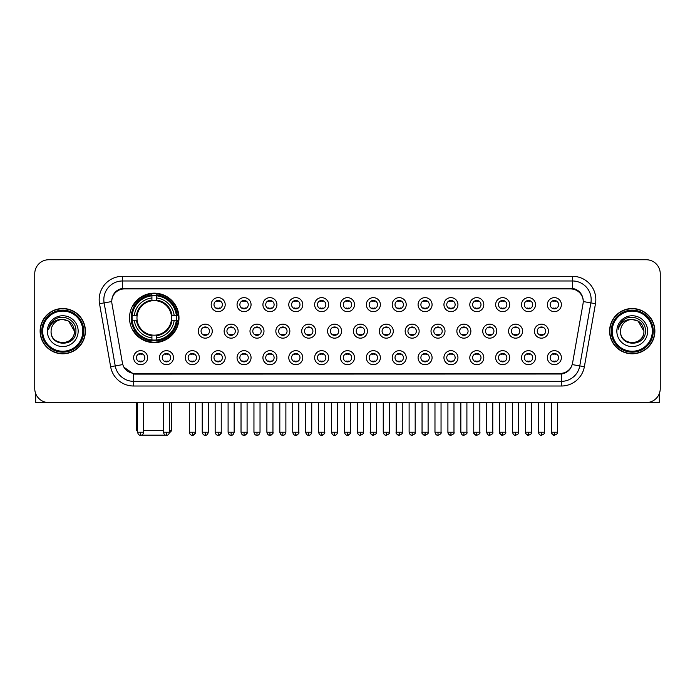 <?xml version="1.0" encoding="UTF-8"?>
<svg xmlns="http://www.w3.org/2000/svg" width="695" height="695" viewBox="0 0 695 695"><rect width="100%" height="100%" fill="white"/><g stroke="black" fill="none" stroke-linecap="round" stroke-linejoin="round"><path stroke-width="1.04" d="M129.505 317.902A24.742 24.742 0 0 0 154.247 342.644A24.742 24.742 0 0 0 178.989 317.902A24.742 24.742 0 0 0 154.247 293.168A24.742 24.742 0 0 0 129.505 317.902M173.481 357.673A7.002 7.002 0 0 1 166.479 364.675A7.002 7.002 0 0 1 159.476 357.673A7.002 7.002 0 0 1 166.479 350.671A7.002 7.002 0 0 1 173.481 357.673M162.274 357.673A4.205 4.205 0 0 0 166.479 361.878A4.205 4.205 0 0 0 170.683 357.673A4.205 4.205 0 0 0 166.479 353.477A4.205 4.205 0 0 0 162.274 357.673M199.343 357.673A7.002 7.002 0 0 1 192.341 364.675A7.002 7.002 0 0 1 185.339 357.673A7.002 7.002 0 0 1 192.341 350.671A7.002 7.002 0 0 1 199.343 357.673M188.137 357.673A4.205 4.205 0 0 0 192.341 361.878A4.205 4.205 0 0 0 196.537 357.673A4.205 4.205 0 0 0 192.341 353.477A4.205 4.205 0 0 0 188.137 357.673M225.197 357.673A7.002 7.002 0 0 1 218.195 364.675A7.002 7.002 0 0 1 211.193 357.673A7.002 7.002 0 0 1 218.195 350.671A7.002 7.002 0 0 1 225.197 357.673M213.999 357.673A4.205 4.205 0 0 0 218.195 361.878A4.205 4.205 0 0 0 222.4 357.673A4.205 4.205 0 0 0 218.195 353.477A4.205 4.205 0 0 0 213.999 357.673M251.06 357.673A7.002 7.002 0 0 1 244.058 364.675A7.002 7.002 0 0 1 237.056 357.673A7.002 7.002 0 0 1 244.058 350.671A7.002 7.002 0 0 1 251.06 357.673M239.862 357.673A4.205 4.205 0 0 0 244.058 361.878A4.205 4.205 0 0 0 248.263 357.673A4.205 4.205 0 0 0 244.058 353.477A4.205 4.205 0 0 0 239.862 357.673M276.923 357.673A7.002 7.002 0 0 1 269.921 364.675A7.002 7.002 0 0 1 262.918 357.673A7.002 7.002 0 0 1 269.921 350.671A7.002 7.002 0 0 1 276.923 357.673M265.716 357.673A4.205 4.205 0 0 0 269.921 361.878A4.205 4.205 0 0 0 274.117 357.673A4.205 4.205 0 0 0 269.921 353.477A4.205 4.205 0 0 0 265.716 357.673M302.785 357.673A7.002 7.002 0 0 1 295.783 364.675A7.002 7.002 0 0 1 288.781 357.673A7.002 7.002 0 0 1 295.783 350.671A7.002 7.002 0 0 1 302.785 357.673M291.579 357.673A4.205 4.205 0 0 0 295.783 361.878A4.205 4.205 0 0 0 299.979 357.673A4.205 4.205 0 0 0 295.783 353.477A4.205 4.205 0 0 0 291.579 357.673M328.639 357.673A7.002 7.002 0 0 1 321.637 364.675A7.002 7.002 0 0 1 314.635 357.673A7.002 7.002 0 0 1 321.637 350.671A7.002 7.002 0 0 1 328.639 357.673M317.441 357.673A4.205 4.205 0 0 0 321.637 361.878A4.205 4.205 0 0 0 325.842 357.673A4.205 4.205 0 0 0 321.637 353.477A4.205 4.205 0 0 0 317.441 357.673M354.502 357.673A7.002 7.002 0 0 1 347.5 364.675A7.002 7.002 0 0 1 340.498 357.673A7.002 7.002 0 0 1 347.5 350.671A7.002 7.002 0 0 1 354.502 357.673M343.295 357.673A4.205 4.205 0 0 0 347.5 361.878A4.205 4.205 0 0 0 351.705 357.673A4.205 4.205 0 0 0 347.5 353.477A4.205 4.205 0 0 0 343.295 357.673M380.365 357.673A7.002 7.002 0 0 1 373.363 364.675A7.002 7.002 0 0 1 366.361 357.673A7.002 7.002 0 0 1 373.363 350.671A7.002 7.002 0 0 1 380.365 357.673M369.158 357.673A4.205 4.205 0 0 0 373.363 361.878A4.205 4.205 0 0 0 377.559 357.673A4.205 4.205 0 0 0 373.363 353.477A4.205 4.205 0 0 0 369.158 357.673M406.219 357.673A7.002 7.002 0 0 1 399.217 364.675A7.002 7.002 0 0 1 392.215 357.673A7.002 7.002 0 0 1 399.217 350.671A7.002 7.002 0 0 1 406.219 357.673M395.021 357.673A4.205 4.205 0 0 0 399.217 361.878A4.205 4.205 0 0 0 403.421 357.673A4.205 4.205 0 0 0 399.217 353.477A4.205 4.205 0 0 0 395.021 357.673M432.082 357.673A7.002 7.002 0 0 1 425.079 364.675A7.002 7.002 0 0 1 418.077 357.673A7.002 7.002 0 0 1 425.079 350.671A7.002 7.002 0 0 1 432.082 357.673M420.883 357.673A4.205 4.205 0 0 0 425.079 361.878A4.205 4.205 0 0 0 429.284 357.673A4.205 4.205 0 0 0 425.079 353.477A4.205 4.205 0 0 0 420.883 357.673M457.944 357.673A7.002 7.002 0 0 1 450.942 364.675A7.002 7.002 0 0 1 443.94 357.673A7.002 7.002 0 0 1 450.942 350.671A7.002 7.002 0 0 1 457.944 357.673M446.737 357.673A4.205 4.205 0 0 0 450.942 361.878A4.205 4.205 0 0 0 455.138 357.673A4.205 4.205 0 0 0 450.942 353.477A4.205 4.205 0 0 0 446.737 357.673M483.807 357.673A7.002 7.002 0 0 1 476.805 364.675A7.002 7.002 0 0 1 469.803 357.673A7.002 7.002 0 0 1 476.805 350.671A7.002 7.002 0 0 1 483.807 357.673M472.6 357.673A4.205 4.205 0 0 0 476.805 361.878A4.205 4.205 0 0 0 481.001 357.673A4.205 4.205 0 0 0 476.805 353.477A4.205 4.205 0 0 0 472.6 357.673M509.661 357.673A7.002 7.002 0 0 1 502.659 364.675A7.002 7.002 0 0 1 495.657 357.673A7.002 7.002 0 0 1 502.659 350.671A7.002 7.002 0 0 1 509.661 357.673M498.463 357.673A4.205 4.205 0 0 0 502.659 361.878A4.205 4.205 0 0 0 506.864 357.673A4.205 4.205 0 0 0 502.659 353.477A4.205 4.205 0 0 0 498.463 357.673M535.524 357.673A7.002 7.002 0 0 1 528.521 364.675A7.002 7.002 0 0 1 521.519 357.673A7.002 7.002 0 0 1 528.521 350.671A7.002 7.002 0 0 1 535.524 357.673M524.317 357.673A4.205 4.205 0 0 0 528.521 361.878A4.205 4.205 0 0 0 532.726 357.673A4.205 4.205 0 0 0 528.521 353.477A4.205 4.205 0 0 0 524.317 357.673M561.386 357.673A7.002 7.002 0 0 1 554.384 364.675A7.002 7.002 0 0 1 547.382 357.673A7.002 7.002 0 0 1 554.384 350.671A7.002 7.002 0 0 1 561.386 357.673M550.179 357.673A4.205 4.205 0 0 0 554.384 361.878A4.205 4.205 0 0 0 558.58 357.673A4.205 4.205 0 0 0 554.384 353.477A4.205 4.205 0 0 0 550.179 357.673M147.618 357.673A7.002 7.002 0 0 1 140.616 364.675A7.002 7.002 0 0 1 133.614 357.673A7.002 7.002 0 0 1 140.616 350.671A7.002 7.002 0 0 1 147.618 357.673M136.42 357.673A4.205 4.205 0 0 0 140.616 361.878A4.205 4.205 0 0 0 144.821 357.673A4.205 4.205 0 0 0 140.616 353.477A4.205 4.205 0 0 0 136.42 357.673M212.27 331.159A7.002 7.002 0 0 1 205.268 338.161A7.002 7.002 0 0 1 198.266 331.159A7.002 7.002 0 0 1 205.268 324.157A7.002 7.002 0 0 1 212.27 331.159M201.064 331.159A4.205 4.205 0 0 0 205.268 335.364A4.205 4.205 0 0 0 209.473 331.159A4.205 4.205 0 0 0 205.268 326.963A4.205 4.205 0 0 0 201.064 331.159M238.133 331.159A7.002 7.002 0 0 1 231.131 338.161A7.002 7.002 0 0 1 224.129 331.159A7.002 7.002 0 0 1 231.131 324.157A7.002 7.002 0 0 1 238.133 331.159M226.926 331.159A4.205 4.205 0 0 0 231.131 335.364A4.205 4.205 0 0 0 235.327 331.159A4.205 4.205 0 0 0 231.131 326.963A4.205 4.205 0 0 0 226.926 331.159M263.987 331.159A7.002 7.002 0 0 1 256.985 338.161A7.002 7.002 0 0 1 249.992 331.159A7.002 7.002 0 0 1 256.985 324.157A7.002 7.002 0 0 1 263.987 331.159M252.789 331.159A4.205 4.205 0 0 0 256.985 335.364A4.205 4.205 0 0 0 261.19 331.159A4.205 4.205 0 0 0 256.985 326.963A4.205 4.205 0 0 0 252.789 331.159M289.85 331.159A7.002 7.002 0 0 1 282.848 338.161A7.002 7.002 0 0 1 275.846 331.159A7.002 7.002 0 0 1 282.848 324.157A7.002 7.002 0 0 1 289.85 331.159M278.652 331.159A4.205 4.205 0 0 0 282.848 335.364A4.205 4.205 0 0 0 287.052 331.159A4.205 4.205 0 0 0 282.848 326.963A4.205 4.205 0 0 0 278.652 331.159M315.712 331.159A7.002 7.002 0 0 1 308.71 338.161A7.002 7.002 0 0 1 301.708 331.159A7.002 7.002 0 0 1 308.71 324.157A7.002 7.002 0 0 1 315.712 331.159M304.506 331.159A4.205 4.205 0 0 0 308.71 335.364A4.205 4.205 0 0 0 312.915 331.159A4.205 4.205 0 0 0 308.71 326.963A4.205 4.205 0 0 0 304.506 331.159M341.575 331.159A7.002 7.002 0 0 1 334.573 338.161A7.002 7.002 0 0 1 327.571 331.159A7.002 7.002 0 0 1 334.573 324.157A7.002 7.002 0 0 1 341.575 331.159M330.368 331.159A4.205 4.205 0 0 0 334.573 335.364A4.205 4.205 0 0 0 338.769 331.159A4.205 4.205 0 0 0 334.573 326.963A4.205 4.205 0 0 0 330.368 331.159M367.429 331.159A7.002 7.002 0 0 1 360.427 338.161A7.002 7.002 0 0 1 353.425 331.159A7.002 7.002 0 0 1 360.427 324.157A7.002 7.002 0 0 1 367.429 331.159M356.231 331.159A4.205 4.205 0 0 0 360.427 335.364A4.205 4.205 0 0 0 364.632 331.159A4.205 4.205 0 0 0 360.427 326.963A4.205 4.205 0 0 0 356.231 331.159M393.292 331.159A7.002 7.002 0 0 1 386.29 338.161A7.002 7.002 0 0 1 379.288 331.159A7.002 7.002 0 0 1 386.29 324.157A7.002 7.002 0 0 1 393.292 331.159M382.085 331.159A4.205 4.205 0 0 0 386.29 335.364A4.205 4.205 0 0 0 390.494 331.159A4.205 4.205 0 0 0 386.29 326.963A4.205 4.205 0 0 0 382.085 331.159M419.155 331.159A7.002 7.002 0 0 1 412.152 338.161A7.002 7.002 0 0 1 405.15 331.159A7.002 7.002 0 0 1 412.152 324.157A7.002 7.002 0 0 1 419.155 331.159M407.948 331.159A4.205 4.205 0 0 0 412.152 335.364A4.205 4.205 0 0 0 416.348 331.159A4.205 4.205 0 0 0 412.152 326.963A4.205 4.205 0 0 0 407.948 331.159M445.009 331.159A7.002 7.002 0 0 1 438.015 338.161A7.002 7.002 0 0 1 431.013 331.159A7.002 7.002 0 0 1 438.015 324.157A7.002 7.002 0 0 1 445.009 331.159M433.81 331.159A4.205 4.205 0 0 0 438.015 335.364A4.205 4.205 0 0 0 442.211 331.159A4.205 4.205 0 0 0 438.015 326.963A4.205 4.205 0 0 0 433.81 331.159M470.871 331.159A7.002 7.002 0 0 1 463.869 338.161A7.002 7.002 0 0 1 456.867 331.159A7.002 7.002 0 0 1 463.869 324.157A7.002 7.002 0 0 1 470.871 331.159M459.673 331.159A4.205 4.205 0 0 0 463.869 335.364A4.205 4.205 0 0 0 468.074 331.159A4.205 4.205 0 0 0 463.869 326.963A4.205 4.205 0 0 0 459.673 331.159M496.734 331.159A7.002 7.002 0 0 1 489.732 338.161A7.002 7.002 0 0 1 482.73 331.159A7.002 7.002 0 0 1 489.732 324.157A7.002 7.002 0 0 1 496.734 331.159M485.527 331.159A4.205 4.205 0 0 0 489.732 335.364A4.205 4.205 0 0 0 493.936 331.159A4.205 4.205 0 0 0 489.732 326.963A4.205 4.205 0 0 0 485.527 331.159M522.597 331.159A7.002 7.002 0 0 1 515.594 338.161A7.002 7.002 0 0 1 508.592 331.159A7.002 7.002 0 0 1 515.594 324.157A7.002 7.002 0 0 1 522.597 331.159M511.39 331.159A4.205 4.205 0 0 0 515.594 335.364A4.205 4.205 0 0 0 519.791 331.159A4.205 4.205 0 0 0 515.594 326.963A4.205 4.205 0 0 0 511.39 331.159M548.451 331.159A7.002 7.002 0 0 1 541.448 338.161A7.002 7.002 0 0 1 534.446 331.159A7.002 7.002 0 0 1 541.448 324.157A7.002 7.002 0 0 1 548.451 331.159M537.252 331.159A4.205 4.205 0 0 0 541.448 335.364A4.205 4.205 0 0 0 545.653 331.159A4.205 4.205 0 0 0 541.448 326.963A4.205 4.205 0 0 0 537.252 331.159M225.197 304.645A7.002 7.002 0 0 1 218.195 311.647A7.002 7.002 0 0 1 211.193 304.645A7.002 7.002 0 0 1 218.195 297.642A7.002 7.002 0 0 1 225.197 304.645M213.999 304.645A4.205 4.205 0 0 0 218.195 308.849A4.205 4.205 0 0 0 222.4 304.645A4.205 4.205 0 0 0 218.195 300.448A4.205 4.205 0 0 0 213.999 304.645M251.06 304.645A7.002 7.002 0 0 1 244.058 311.647A7.002 7.002 0 0 1 237.056 304.645A7.002 7.002 0 0 1 244.058 297.642A7.002 7.002 0 0 1 251.06 304.645M239.862 304.645A4.205 4.205 0 0 0 244.058 308.849A4.205 4.205 0 0 0 248.263 304.645A4.205 4.205 0 0 0 244.058 300.448A4.205 4.205 0 0 0 239.862 304.645M276.923 304.645A7.002 7.002 0 0 1 269.921 311.647A7.002 7.002 0 0 1 262.918 304.645A7.002 7.002 0 0 1 269.921 297.642A7.002 7.002 0 0 1 276.923 304.645M265.716 304.645A4.205 4.205 0 0 0 269.921 308.849A4.205 4.205 0 0 0 274.117 304.645A4.205 4.205 0 0 0 269.921 300.448A4.205 4.205 0 0 0 265.716 304.645M302.785 304.645A7.002 7.002 0 0 1 295.783 311.647A7.002 7.002 0 0 1 288.781 304.645A7.002 7.002 0 0 1 295.783 297.642A7.002 7.002 0 0 1 302.785 304.645M291.579 304.645A4.205 4.205 0 0 0 295.783 308.849A4.205 4.205 0 0 0 299.979 304.645A4.205 4.205 0 0 0 295.783 300.448A4.205 4.205 0 0 0 291.579 304.645M328.639 304.645A7.002 7.002 0 0 1 321.637 311.647A7.002 7.002 0 0 1 314.635 304.645A7.002 7.002 0 0 1 321.637 297.642A7.002 7.002 0 0 1 328.639 304.645M317.441 304.645A4.205 4.205 0 0 0 321.637 308.849A4.205 4.205 0 0 0 325.842 304.645A4.205 4.205 0 0 0 321.637 300.448A4.205 4.205 0 0 0 317.441 304.645M354.502 304.645A7.002 7.002 0 0 1 347.5 311.647A7.002 7.002 0 0 1 340.498 304.645A7.002 7.002 0 0 1 347.5 297.642A7.002 7.002 0 0 1 354.502 304.645M343.295 304.645A4.205 4.205 0 0 0 347.5 308.849A4.205 4.205 0 0 0 351.705 304.645A4.205 4.205 0 0 0 347.5 300.448A4.205 4.205 0 0 0 343.295 304.645M380.365 304.645A7.002 7.002 0 0 1 373.363 311.647A7.002 7.002 0 0 1 366.361 304.645A7.002 7.002 0 0 1 373.363 297.642A7.002 7.002 0 0 1 380.365 304.645M369.158 304.645A4.205 4.205 0 0 0 373.363 308.849A4.205 4.205 0 0 0 377.559 304.645A4.205 4.205 0 0 0 373.363 300.448A4.205 4.205 0 0 0 369.158 304.645M406.219 304.645A7.002 7.002 0 0 1 399.217 311.647A7.002 7.002 0 0 1 392.215 304.645A7.002 7.002 0 0 1 399.217 297.642A7.002 7.002 0 0 1 406.219 304.645M395.021 304.645A4.205 4.205 0 0 0 399.217 308.849A4.205 4.205 0 0 0 403.421 304.645A4.205 4.205 0 0 0 399.217 300.448A4.205 4.205 0 0 0 395.021 304.645M432.082 304.645A7.002 7.002 0 0 1 425.079 311.647A7.002 7.002 0 0 1 418.077 304.645A7.002 7.002 0 0 1 425.079 297.642A7.002 7.002 0 0 1 432.082 304.645M420.883 304.645A4.205 4.205 0 0 0 425.079 308.849A4.205 4.205 0 0 0 429.284 304.645A4.205 4.205 0 0 0 425.079 300.448A4.205 4.205 0 0 0 420.883 304.645M457.944 304.645A7.002 7.002 0 0 1 450.942 311.647A7.002 7.002 0 0 1 443.94 304.645A7.002 7.002 0 0 1 450.942 297.642A7.002 7.002 0 0 1 457.944 304.645M446.737 304.645A4.205 4.205 0 0 0 450.942 308.849A4.205 4.205 0 0 0 455.138 304.645A4.205 4.205 0 0 0 450.942 300.448A4.205 4.205 0 0 0 446.737 304.645M483.807 304.645A7.002 7.002 0 0 1 476.805 311.647A7.002 7.002 0 0 1 469.803 304.645A7.002 7.002 0 0 1 476.805 297.642A7.002 7.002 0 0 1 483.807 304.645M472.6 304.645A4.205 4.205 0 0 0 476.805 308.849A4.205 4.205 0 0 0 481.001 304.645A4.205 4.205 0 0 0 476.805 300.448A4.205 4.205 0 0 0 472.6 304.645M509.661 304.645A7.002 7.002 0 0 1 502.659 311.647A7.002 7.002 0 0 1 495.657 304.645A7.002 7.002 0 0 1 502.659 297.642A7.002 7.002 0 0 1 509.661 304.645M498.463 304.645A4.205 4.205 0 0 0 502.659 308.849A4.205 4.205 0 0 0 506.864 304.645A4.205 4.205 0 0 0 502.659 300.448A4.205 4.205 0 0 0 498.463 304.645M535.524 304.645A7.002 7.002 0 0 1 528.521 311.647A7.002 7.002 0 0 1 521.519 304.645A7.002 7.002 0 0 1 528.521 297.642A7.002 7.002 0 0 1 535.524 304.645M524.317 304.645A4.205 4.205 0 0 0 528.521 308.849A4.205 4.205 0 0 0 532.726 304.645A4.205 4.205 0 0 0 528.521 300.448A4.205 4.205 0 0 0 524.317 304.645M561.386 304.645A7.002 7.002 0 0 1 554.384 311.647A7.002 7.002 0 0 1 547.382 304.645A7.002 7.002 0 0 1 554.384 297.642A7.002 7.002 0 0 1 561.386 304.645M550.179 304.645A4.205 4.205 0 0 0 554.384 308.849A4.205 4.205 0 0 0 558.58 304.645A4.205 4.205 0 0 0 554.384 300.448A4.205 4.205 0 0 0 550.179 304.645M111.965 303.706A12.606 12.606 0 0 1 124.37 288.92L570.63 288.92A12.606 12.606 0 0 1 583.036 303.706L572.584 362.99A12.606 12.606 0 0 1 560.17 373.406L134.83 373.406A12.606 12.606 0 0 1 122.416 362.99L111.965 303.706M131.729 320.239A22.64 22.64 0 0 1 131.729 315.573M40.119 331.159A22.64 22.64 0 0 0 62.758 353.798A22.64 22.64 0 0 0 85.398 331.159A22.64 22.64 0 0 0 62.758 308.519A22.64 22.64 0 0 0 40.119 331.159M609.602 331.159A22.64 22.64 0 0 0 632.241 353.798A22.64 22.64 0 0 0 654.881 331.159A22.64 22.64 0 0 0 632.241 308.519A22.64 22.64 0 0 0 609.602 331.159M111.826 299.658L111.791 301.543L111.826 299.658C112.799 293.446 116.36 289.685 122.502 288.356L572.498 288.356C578.631 289.676 582.193 293.438 583.174 299.658L583.209 301.543M122.502 276.315L572.498 276.315A23.343 23.343 0 0 1 595.476 303.706L584.365 366.725A23.343 23.343 0 0 1 561.378 386.012L133.622 386.012A23.343 23.343 0 0 1 110.635 366.725L99.524 303.706A23.343 23.343 0 0 1 122.502 276.315L122.502 280.98L572.498 280.98A18.669 18.669 0 0 1 590.88 302.898L579.769 365.909A18.669 18.669 0 0 1 561.378 381.346L133.622 381.346A18.669 18.669 0 0 1 115.231 365.909L104.12 302.898A18.669 18.669 0 0 1 122.502 280.98L122.607 288.338M115.188 292.187L118.541 289.65M118.654 289.589L121.912 288.46M561.378 386.012L561.378 374.023C566.929 373.102 570.517 369.948 572.15 364.571C570.526 369.948 566.938 373.093 561.378 374.023L135.073 374.11L133.622 374.023L123.788 367.108M581.967 295.332L583.174 299.658M660.25 273.743A14.004 14.004 0 0 0 646.246 259.748L48.754 259.748A14.004 14.004 0 0 0 34.75 273.743L34.75 388.575A14.004 14.004 0 0 0 48.754 402.579L646.246 402.579A14.004 14.004 0 0 0 660.25 388.575L660.25 273.743L660.25 388.575M572.202 364.58L579.769 365.909L590.88 302.898L595.476 303.706M34.75 273.743L34.75 388.575M646.246 259.748L48.754 259.748M48.754 402.579L646.246 402.579M35.68 393.605L35.68 402.579L89.829 402.579M82.827 331.159A20.068 20.068 0 0 0 62.758 311.091A20.068 20.068 0 0 0 42.682 331.159A20.068 20.068 0 0 0 62.758 351.236A20.068 20.068 0 0 0 82.827 331.159M83.765 331.159A21.006 21.006 0 0 0 62.758 310.152A21.006 21.006 0 0 0 41.752 331.159A21.006 21.006 0 0 0 62.758 352.165A21.006 21.006 0 0 0 83.765 331.159M85.164 331.159A22.405 22.405 0 0 0 62.758 308.754A22.405 22.405 0 0 0 40.353 331.159A22.405 22.405 0 0 0 62.758 353.573A22.405 22.405 0 0 0 85.164 331.159M74.426 331.159C73.731 324.07 69.848 320.187 62.758 319.491L68.596 321.055L74.426 331.159L68.596 321.055L62.758 319.491L68.596 321.055L74.426 331.159L68.596 321.055L62.758 319.491L68.596 321.055L74.426 331.159C75.138 346.214 50.37 346.214 51.091 331.159C50.049 347.361 76.45 346.996 75.903 331.159C76.771 320.048 62.202 312.985 53.81 320.143C50.883 322.584 49.171 325.694 48.667 329.465C50.865 322.515 55.565 319.187 62.758 319.491L68.596 321.055L74.426 331.159C75.138 346.214 50.37 346.214 51.091 331.159C50.37 346.214 75.138 346.214 74.426 331.159C75.138 346.214 50.37 346.214 51.091 331.159C50.37 346.214 75.138 346.214 74.426 331.159C75.138 346.214 50.37 346.214 51.091 331.159C50.37 346.214 75.138 346.214 74.426 331.159C75.138 346.214 50.37 346.214 51.091 331.159C50.37 346.214 75.138 346.214 74.426 331.159C75.138 346.214 50.37 346.214 51.091 331.159C50.37 346.214 75.138 346.214 74.426 331.159C75.138 346.214 50.37 346.214 51.091 331.159C50.37 346.214 75.138 346.214 74.426 331.159C75.138 346.214 50.37 346.214 51.091 331.159A11.667 11.667 0 0 1 62.758 319.491L68.596 321.055L74.426 331.159C74.895 340.22 63.245 346.24 56.139 340.776M47.356 331.159A15.403 15.403 0 0 0 62.758 346.57A15.403 15.403 0 0 0 78.161 331.159A15.403 15.403 0 0 0 62.758 315.756A15.403 15.403 0 0 0 47.356 331.159M53.802 320.143L50.361 324.235M50.153 324.635L50.457 324.07L50.153 324.635M167.165 435.174L141.328 435.174M143.657 430.587L163.447 430.587M169.511 430.587L171.752 430.587L169.432 432.907M156.584 340.003L156.584 340.941A23.152 23.152 0 0 0 177.286 320.239L176.348 320.239A22.223 22.223 0 0 1 156.584 340.003L156.584 337.839A20.068 20.068 0 0 0 174.184 320.239L171.361 320.239A17.271 17.271 0 0 0 156.584 300.796L156.584 295.809A22.223 22.223 0 0 1 176.348 315.573L177.286 315.573A23.152 23.152 0 0 0 156.584 294.871L156.584 295.809M132.154 320.239L131.216 320.239A23.152 23.152 0 0 0 151.918 340.941L151.918 340.003A22.223 22.223 0 0 1 132.154 320.239L134.309 320.239A20.068 20.068 0 0 0 151.918 337.839L151.918 335.016A17.271 17.271 0 0 0 171.361 320.239L172.047 320.239A17.957 17.957 0 0 1 156.584 335.711L156.584 337.839M151.918 295.809L151.918 294.871A23.152 23.152 0 0 0 131.216 315.573L132.154 315.573A22.223 22.223 0 0 1 151.918 295.809L151.918 297.973A20.068 20.068 0 0 0 134.309 315.573L137.132 315.573A17.271 17.271 0 0 0 151.918 335.016L151.918 335.711A17.957 17.957 0 0 1 136.446 320.239L134.309 320.239M132.198 320.239A22.171 22.171 0 0 1 132.198 315.573M156.584 295.853A22.171 22.171 0 0 0 151.918 295.853M176.295 315.573A22.171 22.171 0 0 1 176.295 320.239M176.348 315.573L174.184 315.573A20.068 20.068 0 0 0 156.584 297.973M174.184 320.239L176.348 320.239M151.918 337.839L151.918 340.003M171.361 315.573L174.184 315.573M171.361 320.239A17.271 17.271 0 0 1 156.584 335.016L156.584 335.711M151.918 335.016A17.271 17.271 0 0 1 137.132 320.239L136.446 320.239M156.584 339.951A22.171 22.171 0 0 1 151.918 339.951M134.309 315.573L132.154 315.573M151.918 300.761L151.918 297.973M156.584 300.796A17.271 17.271 0 0 0 137.132 315.573L136.446 315.573A17.957 17.957 0 0 1 151.918 300.101M156.584 300.761L156.584 300.101A17.957 17.957 0 0 1 172.047 315.573M136.741 402.579L136.741 430.587L137.584 430.587M134.83 305.305L133.501 305.305A24.273 24.273 0 0 1 178.519 317.902A24.273 24.273 0 0 1 133.501 330.507L134.83 330.507M216.797 308.606L216.797 307.946A3.579 3.579 0 0 0 219.603 307.946L219.603 308.606M219.603 300.692L219.603 301.352A3.579 3.579 0 0 0 216.797 301.352L216.797 300.692M242.659 308.606L242.659 307.946A3.579 3.579 0 0 0 245.457 307.946L245.457 308.606M245.457 300.692L245.457 301.352A3.579 3.579 0 0 0 242.659 301.352L242.659 300.692M268.522 308.606L268.522 307.946A3.579 3.579 0 0 0 271.319 307.946L271.319 308.606M271.319 300.692L271.319 301.352A3.579 3.579 0 0 0 268.522 301.352L268.522 300.692M294.376 308.606L294.376 307.946A3.579 3.579 0 0 0 297.182 307.946L297.182 308.606M297.182 300.692L297.182 301.352A3.579 3.579 0 0 0 294.376 301.352L294.376 300.692M320.239 308.606L320.239 307.946A3.579 3.579 0 0 0 323.036 307.946L323.036 308.606M323.036 300.692L323.036 301.352A3.579 3.579 0 0 0 320.239 301.352L320.239 300.692M346.101 308.606L346.101 307.946A3.579 3.579 0 0 0 348.899 307.946L348.899 308.606M348.899 300.692L348.899 301.352A3.579 3.579 0 0 0 346.101 301.352L346.101 300.692M371.964 308.606L371.964 307.946A3.579 3.579 0 0 0 374.761 307.946L374.761 308.606M374.761 300.692L374.761 301.352A3.579 3.579 0 0 0 371.964 301.352L371.964 300.692M397.818 308.606L397.818 307.946A3.579 3.579 0 0 0 400.624 307.946L400.624 308.606M400.624 300.692L400.624 301.352A3.579 3.579 0 0 0 397.818 301.352L397.818 300.692M423.681 308.606L423.681 307.946A3.579 3.579 0 0 0 426.478 307.946L426.478 308.606M426.478 300.692L426.478 301.352A3.579 3.579 0 0 0 423.681 301.352L423.681 300.692M449.543 308.606L449.543 307.946A3.579 3.579 0 0 0 452.341 307.946L452.341 308.606M452.341 300.692L452.341 301.352A3.579 3.579 0 0 0 449.543 301.352L449.543 300.692M475.397 308.606L475.397 307.946A3.579 3.579 0 0 0 478.203 307.946L478.203 308.606M478.203 300.692L478.203 301.352A3.579 3.579 0 0 0 475.397 301.352L475.397 300.692M501.26 308.606L501.26 307.946A3.579 3.579 0 0 0 504.057 307.946L504.057 308.606M504.057 300.692L504.057 301.352A3.579 3.579 0 0 0 501.26 301.352L501.26 300.692M527.123 308.606L527.123 307.946A3.579 3.579 0 0 0 529.92 307.946L529.92 308.606M529.92 300.692L529.92 301.352A3.579 3.579 0 0 0 527.123 301.352L527.123 300.692M552.985 308.606L552.985 307.946A3.579 3.579 0 0 0 555.783 307.946L555.783 308.606M555.783 300.692L555.783 301.352A3.579 3.579 0 0 0 552.985 301.352L552.985 300.692M203.87 335.12L203.87 334.46A3.579 3.579 0 0 0 206.667 334.46L206.667 335.12M206.667 327.197L206.667 327.866A3.579 3.579 0 0 0 203.87 327.866L203.87 327.197M229.732 335.12L229.732 334.46A3.579 3.579 0 0 0 232.53 334.46L232.53 335.12M232.53 327.197L232.53 327.866A3.579 3.579 0 0 0 229.732 327.866L229.732 327.197M255.586 335.12L255.586 334.46A3.579 3.579 0 0 0 258.392 334.46L258.392 335.12M258.392 327.197L258.392 327.866A3.579 3.579 0 0 0 255.586 327.866L255.586 327.197M281.449 335.12L281.449 334.46A3.579 3.579 0 0 0 284.246 334.46L284.246 335.12M284.246 327.197L284.246 327.866A3.579 3.579 0 0 0 281.449 327.866L281.449 327.197M307.312 335.12L307.312 334.46A3.579 3.579 0 0 0 310.109 334.46L310.109 335.12M310.109 327.197L310.109 327.866A3.579 3.579 0 0 0 307.312 327.866L307.312 327.197M333.166 335.12L333.166 334.46A3.579 3.579 0 0 0 335.972 334.46L335.972 335.12M335.972 327.197L335.972 327.866A3.579 3.579 0 0 0 333.166 327.866L333.166 327.197M359.028 335.12L359.028 334.46A3.579 3.579 0 0 0 361.834 334.46L361.834 335.12M361.834 327.197L361.834 327.866A3.579 3.579 0 0 0 359.028 327.866L359.028 327.197M384.891 335.12L384.891 334.46A3.579 3.579 0 0 0 387.688 334.46L387.688 335.12M387.688 327.197L387.688 327.866A3.579 3.579 0 0 0 384.891 327.866L384.891 327.197M410.754 335.12L410.754 334.46A3.579 3.579 0 0 0 413.551 334.46L413.551 335.12M413.551 327.197L413.551 327.866A3.579 3.579 0 0 0 410.754 327.866L410.754 327.197M436.608 335.12L436.608 334.46A3.579 3.579 0 0 0 439.414 334.46L439.414 335.12M439.414 327.197L439.414 327.866A3.579 3.579 0 0 0 436.608 327.866L436.608 327.197M462.47 335.12L462.47 334.46A3.579 3.579 0 0 0 465.268 334.46L465.268 335.12M465.268 327.197L465.268 327.866A3.579 3.579 0 0 0 462.47 327.866L462.47 327.197M488.333 335.12L488.333 334.46A3.579 3.579 0 0 0 491.13 334.46L491.13 335.12M491.13 327.197L491.13 327.866A3.579 3.579 0 0 0 488.333 327.866L488.333 327.197M514.187 335.12L514.187 334.46A3.579 3.579 0 0 0 516.993 334.46L516.993 335.12M516.993 327.197L516.993 327.866A3.579 3.579 0 0 0 514.187 327.866L514.187 327.197M540.05 335.12L540.05 334.46A3.579 3.579 0 0 0 542.856 334.46L542.856 335.12M542.856 327.197L542.856 327.866A3.579 3.579 0 0 0 540.05 327.866L540.05 327.197M139.217 361.635L139.217 360.974A3.579 3.579 0 0 0 142.015 360.974L142.015 361.635M142.015 353.712L142.015 354.381A3.579 3.579 0 0 0 139.217 354.381L139.217 353.712M659.32 393.605L659.32 402.579L605.171 402.579M652.318 331.159A20.068 20.068 0 0 0 632.241 311.091A20.068 20.068 0 0 0 612.173 331.159A20.068 20.068 0 0 0 632.241 351.236A20.068 20.068 0 0 0 652.318 331.159M653.248 331.159A21.006 21.006 0 0 0 632.241 310.152A21.006 21.006 0 0 0 611.235 331.159A21.006 21.006 0 0 0 632.241 352.165A21.006 21.006 0 0 0 653.248 331.159M654.647 331.159A22.405 22.405 0 0 0 632.241 308.754A22.405 22.405 0 0 0 609.836 331.159A22.405 22.405 0 0 0 632.241 353.573A22.405 22.405 0 0 0 654.647 331.159M620.574 331.159A11.667 11.667 0 0 1 632.241 319.491L638.08 321.055L643.909 331.159L638.08 321.055L632.241 319.491L638.08 321.055L643.909 331.159L638.08 321.055L632.241 319.491L638.08 321.055L643.909 331.159L638.08 321.055L632.241 319.491L638.08 321.055L643.909 331.159C644.63 346.214 619.862 346.214 620.574 331.159C619.532 347.361 645.933 346.996 645.386 331.159C646.254 320.048 631.686 312.985 623.293 320.143C620.366 322.584 618.654 325.694 618.15 329.465C620.348 322.515 625.048 319.187 632.241 319.491L638.08 321.055L643.909 331.159C644.63 346.214 619.862 346.214 620.574 331.159C619.862 346.214 644.63 346.214 643.909 331.159C644.63 346.214 619.862 346.214 620.574 331.159C619.862 346.214 644.63 346.214 643.909 331.159C644.63 346.214 619.862 346.214 620.574 331.159C619.862 346.214 644.63 346.214 643.909 331.159C644.63 346.214 619.862 346.214 620.574 331.159C619.862 346.214 644.63 346.214 643.909 331.159C644.63 346.214 619.862 346.214 620.574 331.159C619.862 346.214 644.63 346.214 643.909 331.159C644.378 340.22 632.728 346.24 625.622 340.776M632.241 319.491C639.331 320.187 643.222 324.07 643.909 331.159M616.839 331.159A15.403 15.403 0 0 0 632.241 346.57A15.403 15.403 0 0 0 647.644 331.159A15.403 15.403 0 0 0 632.241 315.756A15.403 15.403 0 0 0 616.839 331.159M623.293 320.143L619.853 324.235M619.636 324.635L619.949 324.07M165.08 361.635L165.08 360.974A3.579 3.579 0 0 0 167.877 360.974L167.877 361.635M167.877 353.712L167.877 354.381A3.579 3.579 0 0 0 165.08 354.381L165.08 353.712M190.943 361.635L190.943 360.974A3.579 3.579 0 0 0 193.74 360.974L193.74 361.635M193.74 353.712L193.74 354.381A3.579 3.579 0 0 0 190.943 354.381L190.943 353.712M216.797 361.635L216.797 360.974A3.579 3.579 0 0 0 219.603 360.974L219.603 361.635M219.603 353.712L219.603 354.381A3.579 3.579 0 0 0 216.797 354.381L216.797 353.712M242.659 361.635L242.659 360.974A3.579 3.579 0 0 0 245.457 360.974L245.457 361.635M245.457 353.712L245.457 354.381A3.579 3.579 0 0 0 242.659 354.381L242.659 353.712M268.522 361.635L268.522 360.974A3.579 3.579 0 0 0 271.319 360.974L271.319 361.635M271.319 353.712L271.319 354.381A3.579 3.579 0 0 0 268.522 354.381L268.522 353.712M294.376 361.635L294.376 360.974A3.579 3.579 0 0 0 297.182 360.974L297.182 361.635M297.182 353.712L297.182 354.381A3.579 3.579 0 0 0 294.376 354.381L294.376 353.712M320.239 361.635L320.239 360.974A3.579 3.579 0 0 0 323.036 360.974L323.036 361.635M323.036 353.712L323.036 354.381A3.579 3.579 0 0 0 320.239 354.381L320.239 353.712M346.101 361.635L346.101 360.974A3.579 3.579 0 0 0 348.899 360.974L348.899 361.635M348.899 353.712L348.899 354.381A3.579 3.579 0 0 0 346.101 354.381L346.101 353.712M371.964 361.635L371.964 360.974A3.579 3.579 0 0 0 374.761 360.974L374.761 361.635M374.761 353.712L374.761 354.381A3.579 3.579 0 0 0 371.964 354.381L371.964 353.712M397.818 361.635L397.818 360.974A3.579 3.579 0 0 0 400.624 360.974L400.624 361.635M400.624 353.712L400.624 354.381A3.579 3.579 0 0 0 397.818 354.381L397.818 353.712M423.681 361.635L423.681 360.974A3.579 3.579 0 0 0 426.478 360.974L426.478 361.635M426.478 353.712L426.478 354.381A3.579 3.579 0 0 0 423.681 354.381L423.681 353.712M449.543 361.635L449.543 360.974A3.579 3.579 0 0 0 452.341 360.974L452.341 361.635M452.341 353.712L452.341 354.381A3.579 3.579 0 0 0 449.543 354.381L449.543 353.712M475.397 361.635L475.397 360.974A3.579 3.579 0 0 0 478.203 360.974L478.203 361.635M478.203 353.712L478.203 354.381A3.579 3.579 0 0 0 475.397 354.381L475.397 353.712M501.26 361.635L501.26 360.974A3.579 3.579 0 0 0 504.057 360.974L504.057 361.635M504.057 353.712L504.057 354.381A3.579 3.579 0 0 0 501.26 354.381L501.26 353.712M527.123 361.635L527.123 360.974A3.579 3.579 0 0 0 529.92 360.974L529.92 361.635M529.92 353.712L529.92 354.381A3.579 3.579 0 0 0 527.123 354.381L527.123 353.712M552.985 361.635L552.985 360.974A3.579 3.579 0 0 0 555.783 360.974L555.783 361.635M555.783 353.712L555.783 354.381A3.579 3.579 0 0 0 552.985 354.381L552.985 353.712M572.498 276.315L572.498 288.356M99.524 303.706L104.12 302.898A18.669 18.669 0 0 1 103.833 299.658M104.12 302.898L111.773 301.543M133.622 386.012L133.622 374.023M110.635 366.725L122.798 364.58M583.227 301.543L590.88 302.898M579.769 365.909L584.365 366.725M151.918 340.168A22.379 22.379 0 0 0 156.584 340.168M176.504 320.239A22.379 22.379 0 0 0 176.504 315.573M156.584 295.644A22.379 22.379 0 0 0 151.918 295.644M205.268 432.221L202.236 432.221C202.766 434.384 203.774 435.4 205.268 435.252L205.268 432.221L208.3 432.221L208.3 402.579M231.131 432.221L228.099 432.221C228.62 434.384 229.637 435.4 231.131 435.252L231.131 432.221L234.163 432.221L234.163 402.579M256.985 432.221L253.953 432.221C254.483 434.384 255.499 435.4 256.985 435.252L256.985 432.221L260.026 432.221L260.026 402.579M282.848 432.221L279.816 432.221C280.346 434.384 281.353 435.4 282.848 435.252L282.848 432.221L285.88 432.221L285.88 402.579M308.71 432.221L305.678 432.221C306.208 434.384 307.216 435.4 308.71 435.252L308.71 432.221L311.742 432.221L311.742 402.579M334.573 432.221L331.532 432.221C332.062 434.384 333.079 435.4 334.573 435.252L334.573 432.221L337.605 432.221L337.605 402.579M360.427 432.221L357.395 432.221C357.925 434.384 358.933 435.4 360.427 435.252L360.427 432.221L363.468 432.221L363.468 402.579M386.29 432.221L383.258 432.221C383.788 434.384 384.795 435.4 386.29 435.252L386.29 432.221L389.322 432.221L389.322 402.579M412.152 432.221L409.12 432.221C409.642 434.384 410.658 435.4 412.152 435.252L412.152 432.221L415.184 432.221L415.184 402.579M438.015 432.221L434.974 432.221C435.504 434.384 436.521 435.4 438.015 435.252L438.015 432.221L441.047 432.221L441.047 402.579M463.869 432.221L460.837 432.221C461.367 434.384 462.375 435.4 463.869 435.252L463.869 432.221L466.901 432.221L466.901 402.579M489.732 432.221L486.7 432.221C487.23 434.384 488.238 435.4 489.732 435.252L489.732 432.221L492.764 432.221L492.764 402.579M515.594 432.221L512.554 432.221C513.084 434.384 514.1 435.4 515.594 435.252L515.594 432.221L518.626 432.221L518.626 402.579M541.448 432.221L538.417 432.221C538.946 434.384 539.954 435.4 541.448 435.252L541.448 432.221L544.489 432.221L544.489 402.579M140.616 432.221L137.584 432.221C138.114 434.384 139.122 435.4 140.616 435.252L140.616 432.221L143.657 432.221L143.657 402.579M166.479 432.221L163.447 432.221C163.977 434.384 164.984 435.4 166.479 435.252L166.479 432.221L169.511 432.221L169.511 402.579M192.341 432.221L189.301 432.221C189.831 434.384 190.847 435.4 192.341 435.252L192.341 432.221L195.373 432.221C195.99 433.193 194.974 434.201 192.341 435.252C193.835 435.4 194.843 434.384 195.373 432.221L195.373 402.579M218.195 432.221L215.163 432.221C215.693 434.384 216.71 435.4 218.195 435.252L218.195 432.221L221.236 432.221C221.853 433.193 220.836 434.201 218.195 435.252C219.69 435.4 220.706 434.384 221.236 432.221L221.236 402.579M244.058 432.221L241.026 432.221C241.556 434.384 242.564 435.4 244.058 435.252L244.058 432.221L247.09 432.221C247.707 433.193 246.699 434.201 244.058 435.252C245.552 435.4 246.56 434.384 247.09 432.221L247.09 402.579M269.921 432.221L266.889 432.221C267.419 434.384 268.426 435.4 269.921 435.252L269.921 432.221L272.953 432.221C273.569 433.193 272.562 434.201 269.921 435.252C271.415 435.4 272.423 434.384 272.953 432.221L272.953 402.579M295.783 432.221L292.743 432.221C293.273 434.384 294.289 435.4 295.783 435.252L295.783 432.221L298.815 432.221C299.432 433.193 298.416 434.201 295.783 435.252C297.269 435.4 298.285 434.384 298.815 432.221L298.815 402.579M321.637 432.221L318.605 432.221C319.135 434.384 320.143 435.4 321.637 435.252L321.637 432.221L324.678 432.221C325.286 433.193 324.278 434.201 321.637 435.252C323.132 435.4 324.148 434.384 324.678 432.221L324.678 402.579M347.5 432.221L344.468 432.221L344.468 402.579L344.468 432.221C344.998 434.384 346.006 435.4 347.5 435.252L347.5 432.221L350.532 432.221C351.149 433.193 350.141 434.201 347.5 435.252C348.994 435.4 350.002 434.384 350.532 432.221L350.532 402.579M373.363 432.221L370.322 432.221C369.714 433.193 370.722 434.201 373.363 435.252L373.363 432.221L376.395 432.221L376.395 402.579M399.217 432.221L396.185 432.221C395.568 433.193 396.584 434.201 399.217 435.252L399.217 432.221L402.257 432.221L402.257 402.579M425.079 432.221L422.047 432.221C421.431 433.193 422.438 434.201 425.079 435.252L425.079 432.221L428.111 432.221L428.111 402.579M447.91 402.579L447.91 432.221C448.44 434.384 449.448 435.4 450.942 435.252L450.942 432.221L447.91 432.221L447.936 432.672M450.942 435.252C453.583 434.201 454.591 433.193 453.974 432.221L453.974 402.579L453.974 432.221L450.942 432.221M476.805 432.221L473.764 432.221C473.147 433.193 474.164 434.201 476.805 435.252L476.805 432.221L479.837 432.221L479.837 402.579M502.659 432.221L499.627 432.221C499.01 433.193 500.026 434.201 502.659 435.252L502.659 432.221L505.699 432.221L505.699 402.579M528.521 432.221L525.49 432.221C524.873 433.193 525.88 434.201 528.521 435.252L528.521 432.221L531.553 432.221L531.553 402.579M551.343 402.579L551.343 432.221C551.873 434.384 552.89 435.4 554.384 435.252L554.384 432.221L551.343 432.221L551.378 432.672M557.416 402.579L557.416 432.221L554.384 432.221M171.752 402.579L171.752 430.587M137.584 431.43L136.741 430.587M370.322 432.221L370.322 402.579L370.322 432.221C370.852 434.384 371.868 435.4 373.363 435.252C375.995 434.201 377.011 433.193 376.395 432.221M396.185 432.221L396.185 402.579L396.185 432.221C396.715 434.384 397.731 435.4 399.217 435.252C401.858 434.201 402.874 433.193 402.257 432.221M448.119 433.333L450.49 435.226M525.49 432.221L525.49 402.579L525.49 432.221C526.019 434.384 527.027 435.4 528.521 435.252C531.162 434.201 532.17 433.193 531.553 432.221M551.561 433.333L553.932 435.226M202.236 432.221L202.236 402.579M208.3 432.221C207.77 434.384 206.763 435.4 205.268 435.252M228.099 432.221L228.099 402.579M234.163 432.221C233.633 434.384 232.625 435.4 231.131 435.252M253.953 432.221L253.953 402.579M260.026 432.221C259.496 434.384 258.479 435.4 256.985 435.252M279.816 432.221L279.816 402.579M285.88 432.221C285.358 434.384 284.342 435.4 282.848 435.252M305.678 432.221L305.678 402.579M311.742 432.221C311.212 434.384 310.205 435.4 308.71 435.252M331.532 432.221L331.532 402.579M337.605 432.221C337.075 434.384 336.067 435.4 334.573 435.252M357.395 432.221L357.395 402.579M363.468 432.221C364.076 433.193 363.068 434.201 360.427 435.252M383.258 432.221L383.258 402.579M389.322 432.221C389.938 433.193 388.931 434.201 386.29 435.252M409.12 432.221L409.12 402.579M415.184 432.221C415.801 433.193 414.785 434.201 412.152 435.252M434.974 432.221L434.974 402.579M441.047 432.221C441.664 433.193 440.647 434.201 438.015 435.252M460.837 432.221L460.837 402.579M466.901 432.221C467.518 433.193 466.51 434.201 463.869 435.252M486.7 432.221L486.7 402.579M492.764 432.221C493.38 433.193 492.373 434.201 489.732 435.252M512.554 432.221L512.554 402.579M518.626 432.221C519.243 433.193 518.227 434.201 515.594 435.252M538.417 432.221L538.417 402.579M544.489 432.221C545.097 433.193 544.089 434.201 541.448 435.252M137.584 432.221L137.584 402.579M143.657 432.221C143.127 434.384 142.11 435.4 140.616 435.252M163.447 432.221L163.447 402.579M169.511 432.221C168.981 434.384 167.973 435.4 166.479 435.252M189.301 432.221L189.301 402.579M215.163 432.221L215.163 402.579M241.026 432.221L241.026 402.579M266.889 432.221L266.889 402.579M292.743 432.221L292.743 402.579M318.605 432.221L318.605 402.579M422.047 402.579L422.047 432.221C422.577 434.384 423.585 435.4 425.079 435.252C427.72 434.201 428.728 433.193 428.111 432.221M473.764 402.579L473.764 432.221C474.294 434.384 475.31 435.4 476.805 435.252C479.437 434.201 480.453 433.193 479.837 432.221M499.627 402.579L499.627 432.221C500.157 434.384 501.165 435.4 502.659 435.252C505.3 434.201 506.307 433.193 505.699 432.221M557.416 432.221C558.033 433.193 557.016 434.201 554.384 435.252"/></g></svg>
